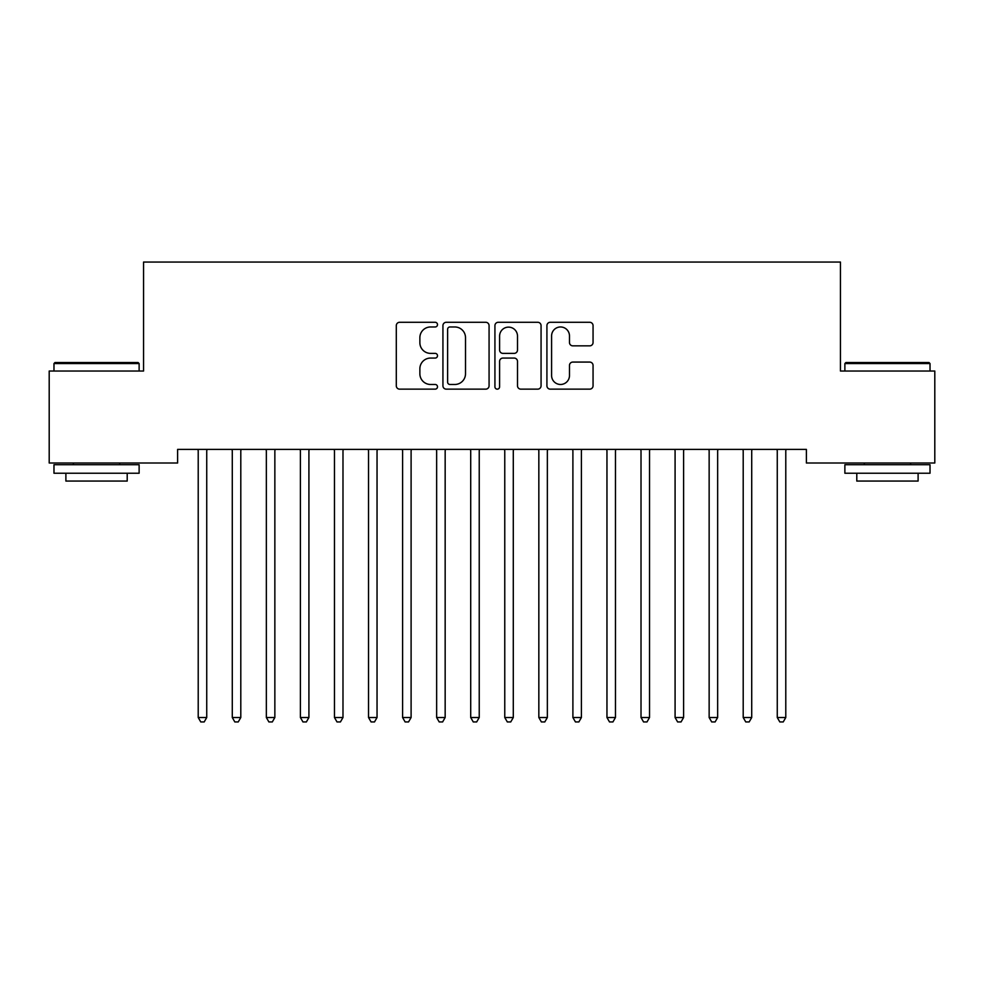 <?xml version="1.0" encoding="UTF-8"?>
<svg xmlns="http://www.w3.org/2000/svg" width="984" height="984" viewBox="0 0 984 984"><rect width="100%" height="100%" fill="white"/><g stroke="black" fill="none" stroke-linecap="round" stroke-linejoin="round"><path stroke-width="1.48" d="M437.499 324.622A2.337 2.337 0 0 0 435.162 322.285L399.639 322.285A3.346 3.346 0 0 0 396.294 325.63L396.294 385.814A3.346 3.346 0 0 0 399.639 389.147L435.162 389.147A2.337 2.337 0 0 0 437.499 386.81A2.337 2.337 0 0 0 435.162 384.473L430.562 384.473A10.701 10.701 0 0 1 419.873 373.772L419.873 368.754A10.701 10.701 0 0 1 430.562 358.065L435.162 358.065A2.337 2.337 0 0 0 437.499 355.716A2.337 2.337 0 0 0 435.162 353.379L430.562 353.379A10.701 10.701 0 0 1 419.873 342.678L419.873 337.66A10.701 10.701 0 0 1 430.562 326.971L435.162 326.971A2.337 2.337 0 0 0 437.499 324.622M589.711 345.851A3.346 3.346 0 0 0 593.057 342.518L593.057 325.63A3.346 3.346 0 0 0 589.711 322.285L550.253 322.285A3.346 3.346 0 0 0 546.919 325.63L546.919 385.814A3.346 3.346 0 0 0 550.253 389.147L589.711 389.147A3.346 3.346 0 0 0 593.057 385.814L593.057 365.421A3.346 3.346 0 0 0 589.711 362.075L572.823 362.075A3.346 3.346 0 0 0 569.478 365.421L569.478 375.531A8.942 8.942 0 0 1 560.536 384.473A8.942 8.942 0 0 1 551.593 375.531L551.593 335.913A8.942 8.942 0 0 1 560.536 326.971A8.942 8.942 0 0 1 569.478 335.913L569.478 342.518A3.346 3.346 0 0 0 572.823 345.851L589.711 345.851M806.388 449.393L177.612 449.393L177.612 463.009L49.2 463.009L49.2 371.042L143.553 371.042L143.553 262.052L840.447 262.052L840.447 371.042L934.8 371.042L934.8 463.009L806.388 463.009L806.388 449.393M489.073 325.63A3.346 3.346 0 0 0 485.727 322.285L446.281 322.285A3.346 3.346 0 0 0 442.935 325.63L442.935 385.814A3.346 3.346 0 0 0 446.281 389.147L485.727 389.147A3.346 3.346 0 0 0 489.073 385.814L489.073 325.63M498.273 322.285L537.719 322.285A3.346 3.346 0 0 1 541.065 325.63L541.065 385.814A3.346 3.346 0 0 1 537.719 389.147L520.831 389.147A3.346 3.346 0 0 1 517.498 385.814L517.498 361.399A3.346 3.346 0 0 0 514.152 358.065L502.947 358.065A3.346 3.346 0 0 0 499.601 361.399L499.601 386.81A2.337 2.337 0 0 1 497.264 389.147A2.337 2.337 0 0 1 494.927 386.81L494.927 325.63A3.346 3.346 0 0 1 498.273 322.285M449.959 326.971A2.337 2.337 0 0 0 447.622 329.308L447.622 382.136A2.337 2.337 0 0 0 449.959 384.473L454.805 384.473A10.701 10.701 0 0 0 465.506 373.772L465.506 337.66A10.701 10.701 0 0 0 454.805 326.971L449.959 326.971M517.498 336.073A8.942 8.942 0 0 0 508.556 327.131A8.942 8.942 0 0 0 499.601 336.073L499.601 350.033A3.346 3.346 0 0 0 502.947 353.379L514.152 353.379A3.346 3.346 0 0 0 517.498 350.033L517.498 336.073M207.181 449.393L206.984 449.885A3.407 3.407 0 0 0 206.738 451.164L206.738 717.52L198.215 717.52L198.215 451.164A3.407 3.407 0 0 0 197.968 449.885L197.772 449.393M206.738 717.52L204.18 721.949L200.773 721.949L198.215 717.52M241.24 449.393L241.043 449.885A3.407 3.407 0 0 0 240.797 451.164L240.797 717.52L232.285 717.52L232.285 451.164A3.407 3.407 0 0 0 232.04 449.885L231.83 449.393M240.797 717.52L238.239 721.949L234.832 721.949L232.285 717.52M275.311 449.393L275.102 449.885A3.407 3.407 0 0 0 274.856 451.164L274.856 717.52L266.344 717.52L266.344 451.164A3.407 3.407 0 0 0 266.098 449.885L265.889 449.393M274.856 717.52L272.297 721.949L268.903 721.949L266.344 717.52M53.972 363.551L54.993 362.53L138.104 362.53L139.125 363.551L53.972 363.551L53.972 371.042M139.125 473.23L53.972 473.23L53.972 464.719L139.125 464.719L139.125 473.23M127.207 473.23L127.207 481.065L65.891 481.065L65.891 473.23M844.875 363.551L845.896 362.53L929.007 362.53L930.028 363.551L844.875 363.551L844.875 371.042M930.028 473.23L844.875 473.23L844.875 464.719L930.028 464.719L930.028 473.23M918.109 473.23L918.109 481.065L856.793 481.065L856.793 473.23M309.37 449.393L309.161 449.885A3.407 3.407 0 0 0 308.914 451.164L308.914 717.52L300.403 717.52L300.403 451.164A3.407 3.407 0 0 0 300.157 449.885L299.96 449.393M308.914 717.52L306.368 721.949L302.961 721.949L300.403 717.52M343.428 449.393L343.231 449.885A3.407 3.407 0 0 0 342.986 451.164L342.986 717.52L334.462 717.52L334.462 451.164A3.407 3.407 0 0 0 334.216 449.885L334.019 449.393M342.986 717.52L340.427 721.949L337.02 721.949L334.462 717.52M377.487 449.393L377.29 449.885A3.407 3.407 0 0 0 377.044 451.164L377.044 717.52L368.533 717.52L368.533 451.164A3.407 3.407 0 0 0 368.287 449.885L368.077 449.393M377.044 717.52L374.486 721.949L371.079 721.949L368.533 717.52M411.546 449.393L411.349 449.885A3.407 3.407 0 0 0 411.103 451.164L411.103 717.52L402.591 717.52L402.591 451.164A3.407 3.407 0 0 0 402.345 449.885L402.136 449.393M411.103 717.52L408.544 721.949L405.137 721.949L402.591 717.52M445.617 449.393L445.408 449.885A3.407 3.407 0 0 0 445.162 451.164L445.162 717.52L436.65 717.52L436.65 451.164A3.407 3.407 0 0 0 436.404 449.885L436.207 449.393M445.162 717.52L442.615 721.949L439.208 721.949L436.65 717.52M479.675 449.393L479.479 449.885A3.407 3.407 0 0 0 479.233 451.164L479.233 717.52L470.709 717.52L470.709 451.164A3.407 3.407 0 0 0 470.463 449.885L470.266 449.393M479.233 717.52L476.674 721.949L473.267 721.949L470.709 717.52M513.734 449.393L513.537 449.885A3.407 3.407 0 0 0 513.291 451.164L513.291 717.52L504.767 717.52L504.767 451.164A3.407 3.407 0 0 0 504.521 449.885L504.325 449.393M513.291 717.52L510.733 721.949L507.326 721.949L504.767 717.52M547.793 449.393L547.596 449.885A3.407 3.407 0 0 0 547.35 451.164L547.35 717.52L538.838 717.52L538.838 451.164A3.407 3.407 0 0 0 538.592 449.885L538.383 449.393M547.35 717.52L544.792 721.949L541.385 721.949L538.838 717.52M581.864 449.393L581.655 449.885A3.407 3.407 0 0 0 581.409 451.164L581.409 717.52L572.897 717.52L572.897 451.164A3.407 3.407 0 0 0 572.651 449.885L572.454 449.393M581.409 717.52L578.863 721.949L575.456 721.949L572.897 717.52M615.923 449.393L615.713 449.885A3.407 3.407 0 0 0 615.467 451.164L615.467 717.52L606.956 717.52L606.956 451.164A3.407 3.407 0 0 0 606.71 449.885L606.513 449.393M615.467 717.52L612.921 721.949L609.514 721.949L606.956 717.52M649.981 449.393L649.784 449.885A3.407 3.407 0 0 0 649.538 451.164L649.538 717.52L641.014 717.52L641.014 451.164A3.407 3.407 0 0 0 640.769 449.885L640.572 449.393M649.538 717.52L646.98 721.949L643.573 721.949L641.014 717.52M684.04 449.393L683.843 449.885A3.407 3.407 0 0 0 683.597 451.164L683.597 717.52L675.086 717.52L675.086 451.164A3.407 3.407 0 0 0 674.839 449.885L674.63 449.393M683.597 717.52L681.039 721.949L677.632 721.949L675.086 717.52M718.111 449.393L717.902 449.885A3.407 3.407 0 0 0 717.656 451.164L717.656 717.52L709.144 717.52L709.144 451.164A3.407 3.407 0 0 0 708.898 449.885L708.689 449.393M717.656 717.52L715.097 721.949L711.703 721.949L709.144 717.52M752.17 449.393L751.961 449.885A3.407 3.407 0 0 0 751.714 451.164L751.714 717.52L743.203 717.52L743.203 451.164A3.407 3.407 0 0 0 742.957 449.885L742.76 449.393M751.714 717.52L749.168 721.949L745.761 721.949L743.203 717.52M786.228 449.393L786.031 449.885A3.407 3.407 0 0 0 785.786 451.164L785.786 717.52L777.262 717.52L777.262 451.164A3.407 3.407 0 0 0 777.016 449.885L776.819 449.393M785.786 717.52L783.227 721.949L779.82 721.949L777.262 717.52M139.125 371.042L139.125 363.551M119.704 464.719L119.704 463.009M73.382 464.719L73.382 463.009M930.028 371.042L930.028 363.551M910.618 464.719L910.618 463.009M864.296 464.719L864.296 463.009"/></g></svg>

